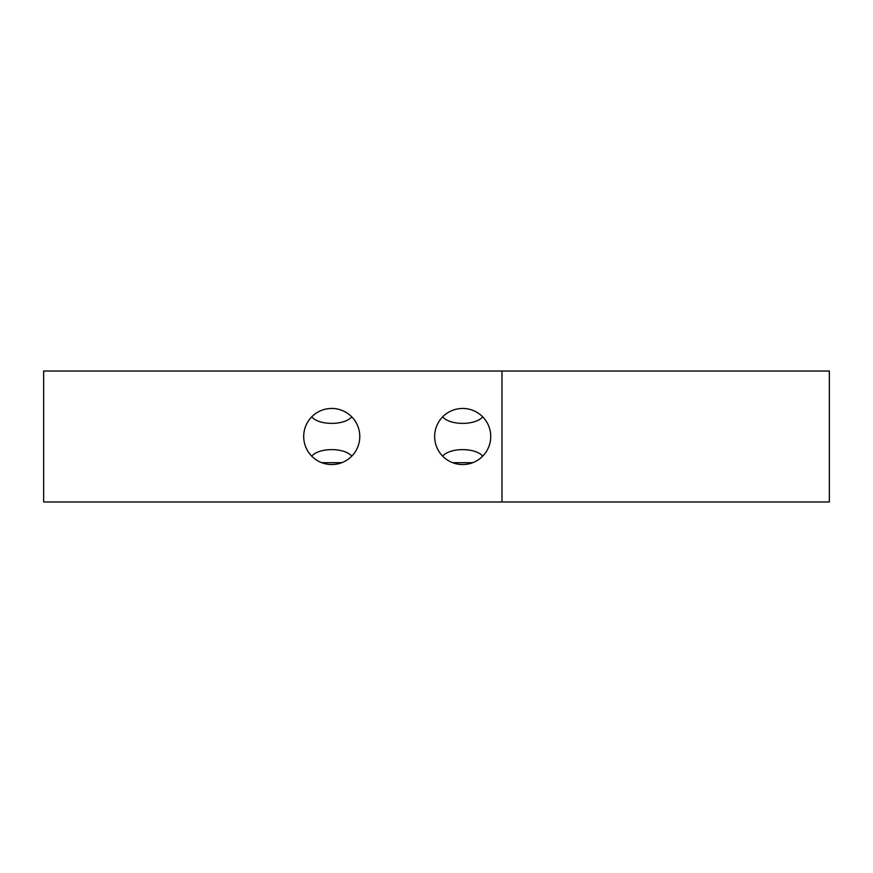<?xml version="1.0" encoding="UTF-8"?>
<svg xmlns="http://www.w3.org/2000/svg" width="873" height="873" viewBox="0 0 873 873"><rect width="100%" height="100%" fill="white"/><g stroke="black" fill="none" stroke-linecap="round" stroke-linejoin="round"><path stroke-width="1.31" d="M472.719 462.69L452.661 462.69C459.351 465.156 466.029 465.156 472.719 462.69M442.676 456.143C449.944 447.456 475.436 447.456 482.704 456.143M482.704 416.858C475.436 425.544 449.944 425.544 442.676 416.858M434.645 436.5A28.045 28.045 0 0 1 476.713 412.209A28.045 28.045 0 0 1 476.713 460.791A28.045 28.045 0 0 1 434.645 436.5M341.769 462.69L321.711 462.69C328.401 465.156 335.079 465.156 341.769 462.69M311.726 456.143C318.994 447.456 344.486 447.456 351.754 456.143M351.754 416.858C344.486 425.544 318.994 425.544 311.726 416.858M303.695 436.5A28.045 28.045 0 0 1 345.763 412.209A28.045 28.045 0 0 1 345.763 460.791A28.045 28.045 0 0 1 303.695 436.5M829.35 501.975L829.35 371.025L43.65 371.025L43.65 501.975L829.35 501.975M501.975 371.025L501.975 501.975"/></g></svg>
